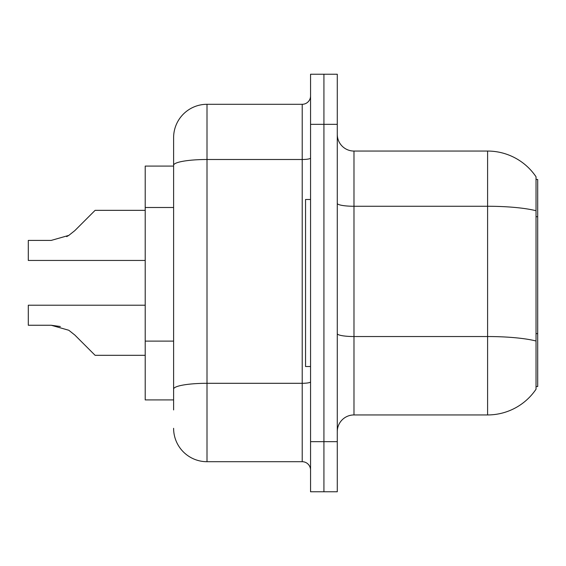 <?xml version="1.0" encoding="UTF-8"?>
<svg xmlns="http://www.w3.org/2000/svg" width="566" height="566" viewBox="0 0 566 566"><rect width="100%" height="100%" fill="white"/><g stroke="black" fill="none" stroke-linecap="round" stroke-linejoin="round"><path stroke-width="0.85" d="M537.7 333.629L537.7 386.55L536.03 386.55L536.03 333.629L537.7 333.629L537.7 179.45L536.03 179.45M173.606 166.086L145.214 166.086L145.214 399.914L173.606 399.914M337.279 431.646A16.704 16.704 0 0 1 353.983 414.942L487.595 414.942L487.595 151.058L353.983 151.058A16.704 16.704 0 0 1 337.279 134.354A16.704 16.704 0 0 0 353.983 151.058L353.983 414.942A16.704 16.704 0 0 0 337.279 431.646M536.03 176.783A58.454 58.454 0 0 0 487.595 151.058A58.454 58.454 0 0 1 536.03 176.783L536.03 389.217A58.454 58.454 0 0 1 487.595 414.942M323.922 441.664L323.922 491.769L337.279 491.769L337.279 441.664L323.922 441.664L323.922 491.769L310.557 491.769L310.557 441.664L323.922 441.664L323.922 124.336L323.922 441.664M310.557 441.664L310.557 74.231L323.922 74.231L323.922 124.336L323.922 74.231L337.279 74.231L337.279 441.664M536.03 389.217L536.03 386.55M537.7 216.714L536.03 216.714L536.03 210.729A58.454 10.153 180 0 0 487.595 206.265L353.983 206.265A16.704 2.901 -0 0 1 337.279 203.364M173.606 409.933L173.606 137.694A33.401 33.401 0 0 1 207.007 104.293L302.209 104.293A8.349 8.349 0 0 0 310.557 95.944M207.007 104.293L207.007 461.707L302.209 461.707L302.209 104.293M310.557 158.048A8.349 1.45 0 0 1 302.209 159.499L207.007 159.499A33.401 5.801 180 0 0 173.606 165.3L173.606 137.694M310.557 470.056A8.349 8.349 0 0 0 302.209 461.707M207.007 461.707A33.401 33.401 0 0 1 173.606 428.306M74.825 335.037L95.109 355.321L74.825 335.037L95.109 355.321L74.825 335.037L95.109 355.321L74.825 335.037L95.109 355.321L74.825 335.037L95.109 355.321L74.825 335.037L95.109 355.321L74.825 335.037L95.109 355.321L74.825 335.037L95.109 355.321L74.825 335.037L95.109 355.321L74.825 335.037L95.109 355.321L74.825 335.037L95.109 355.321L74.825 335.037L95.109 355.321L74.825 335.037L95.109 355.321L74.825 335.037L95.109 355.321L74.825 335.037L95.109 355.321L74.825 335.037L95.109 355.321L74.825 335.037L95.109 355.321L74.825 335.037L95.109 355.321L74.825 335.037L95.109 355.321L74.825 335.037L68.804 330.268L74.825 335.037M145.214 305.215L28.3 305.215L28.3 325.252L51.209 325.252L60.343 326.525L51.209 325.252L28.3 325.252L51.209 325.252L60.343 326.525L51.209 325.252L28.3 325.252L51.209 325.252L60.343 326.525L51.209 325.252L28.3 325.252L51.209 325.252L60.343 326.525L51.209 325.252L28.3 325.252L51.209 325.252L60.343 326.525L51.209 325.252L28.3 325.252L51.209 325.252L60.343 326.525L51.209 325.252L28.3 325.252L51.209 325.252L60.343 326.525L51.209 325.252L28.3 325.252L51.209 325.252L60.343 326.525L51.209 325.252L28.3 325.252L51.209 325.252L60.343 326.525L51.209 325.252L28.3 325.252L51.209 325.252L68.804 330.268M74.825 230.624L95.109 210.347L74.825 230.624L95.109 210.347L74.825 230.624L95.109 210.347L74.825 230.624L95.109 210.347L74.825 230.624L95.109 210.347L74.825 230.624L95.109 210.347L74.825 230.624L95.109 210.347L74.825 230.624L95.109 210.347L74.825 230.624L95.109 210.347L74.825 230.624L95.109 210.347L74.825 230.624L95.109 210.347L74.825 230.624L95.109 210.347L74.825 230.624L95.109 210.347L74.825 230.624L95.109 210.347L74.825 230.624L95.109 210.347L74.825 230.624L95.109 210.347L74.825 230.624L95.109 210.347L74.825 230.624L95.109 210.347L74.825 230.624L68.804 235.399L74.825 230.624L68.804 235.399L74.825 230.624L68.804 235.399L74.825 230.624L68.804 235.399L74.825 230.624L68.804 235.399L74.825 230.624L68.804 235.399L74.825 230.624L68.804 235.399L74.825 230.624L68.804 235.399L74.825 230.624L68.804 235.399L74.825 230.624L68.804 235.399L74.825 230.624L68.804 235.399L74.825 230.624L68.804 235.399L74.825 230.624L68.804 235.399L74.825 230.624L68.804 235.399L74.825 230.624L68.804 235.399L74.825 230.624L68.804 235.399L74.825 230.624L68.804 235.399L74.825 230.624L68.804 235.399L74.825 230.624L68.804 235.399L51.209 240.409L28.3 240.409L28.3 260.452L145.214 260.452M310.557 199.494L305.548 199.494L305.548 366.506L310.557 366.506M145.214 355.321L95.109 355.321L86.754 346.965M60.343 326.525L51.209 325.252M66.661 236.623L68.804 235.399M86.754 218.695L95.109 210.347L145.214 210.347M173.606 207.496L145.214 207.496M173.606 341.107L145.214 341.107M536.03 341.001A58.454 10.153 180 0 0 487.595 336.537L353.983 336.537A16.704 2.901 0 0 1 337.279 333.636M337.279 124.336L310.557 124.336M310.557 381.852A8.349 1.45 0 0 1 302.209 383.302L207.007 383.302A33.401 5.801 180 0 0 173.606 389.104"/></g></svg>
